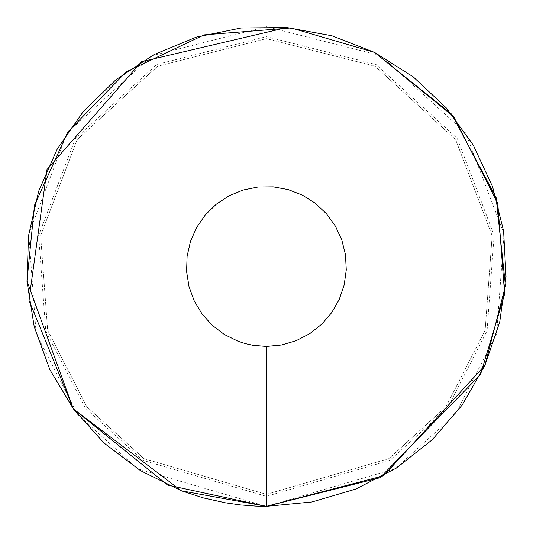 <?xml version="1.0" encoding="UTF-8"?>
<svg xmlns="http://www.w3.org/2000/svg" width="533" height="533" viewBox="0 0 533 533"><rect width="100%" height="100%" fill="white"/><g stroke="black" fill="none" stroke-linecap="round" stroke-linejoin="round"><path stroke-width="0.4" stroke-dasharray="2.67 2" d="M331.826 35.751L374.472 52.381M266.393 494.358L388.883 458.627L445.894 406.852L485.137 330.3L492.152 235.673L455.615 139.559L375.112 66.252L266.393 38.642L157.668 66.252L77.165 139.559L40.628 235.673L47.65 330.3L86.886 406.852L143.897 458.627L266.393 494.358L388.883 458.627L445.894 406.852L485.137 330.3L492.152 235.673L455.615 139.559L375.112 66.252L266.393 38.642L157.668 66.252L77.165 139.559L40.628 235.673L47.65 330.3L86.886 406.852L143.897 458.627L266.393 494.358L266.393 506.35L395.333 468.74L455.342 414.234L496.649 333.658L504.031 234.047L465.575 132.884L380.835 55.718L266.393 26.65L151.945 55.718L67.205 132.884L28.749 234.047L36.137 333.658L77.438 414.234L137.447 468.74L266.393 506.35M266.393 496.356L389.963 460.312L447.467 408.085L487.055 330.86L494.131 235.399L457.274 138.447L376.071 64.5L266.393 36.644L156.715 64.5L75.506 138.447L38.649 235.399L45.731 330.86L85.313 408.085L142.817 460.312L266.393 496.356"/><path stroke-width="0.8" d="M181.427 490.8L73.394 408.911L167.715 485.11L266.393 506.35L311.925 501.986L355.804 489.061L396.425 468.041L432.323 439.685L462.184 405.033L484.923 365.345L499.714 322.059L506.024 276.754L503.612 231.075L492.572 186.683L473.304 145.196L446.514 108.126L413.175 76.805L374.492 52.394L331.879 35.764L286.881 27.529L241.143 27.983L196.324 37.11L154.05 54.586L115.861 79.77L83.148 111.743L57.098 149.34L38.662 191.207L28.509 235.806L27.01 281.524L34.219 326.696L49.869 369.675L73.394 408.911L103.935 442.956L140.392 470.586L181.427 490.8L203.206 497.875L225.552 502.846L240.623 504.964L255.793 506.117L266.393 506.35L379.996 477.741L480.519 374.559L504.644 294.129L497.769 203.326L453.67 116.654L374.566 52.427L451.671 114.189L496.116 197.563L505.464 285.815L484.923 365.345M374.472 52.381L291.118 27.929L204.126 34.872L126.214 71.875L67.764 132.057L34.485 205.272L26.976 281.004L73.334 408.831L28.909 300.146L47.024 169.521L141.492 61.735L286.847 27.523M181.5 490.826L266.393 506.35L383.613 475.756L484.89 365.418M331.826 35.751L286.881 27.529M266.393 506.35L266.393 346.45L281.571 344.998L296.195 340.687L309.733 333.678L321.699 324.231L331.653 312.678L339.235 299.446L344.165 285.022L346.27 269.918L345.464 254.694L341.786 239.897L335.364 226.065L326.429 213.706L315.316 203.266L302.424 195.131L288.22 189.588L273.222 186.843L257.972 186.996L243.035 190.034L228.943 195.864L216.211 204.259L205.312 214.912L196.624 227.444L190.481 241.402L187.096 256.266L186.597 271.51L189.002 286.567L194.219 300.892L202.06 313.97L212.241 325.317L224.393 334.531L238.071 341.267L245.327 343.625L252.775 345.284L266.393 346.45"/></g></svg>
